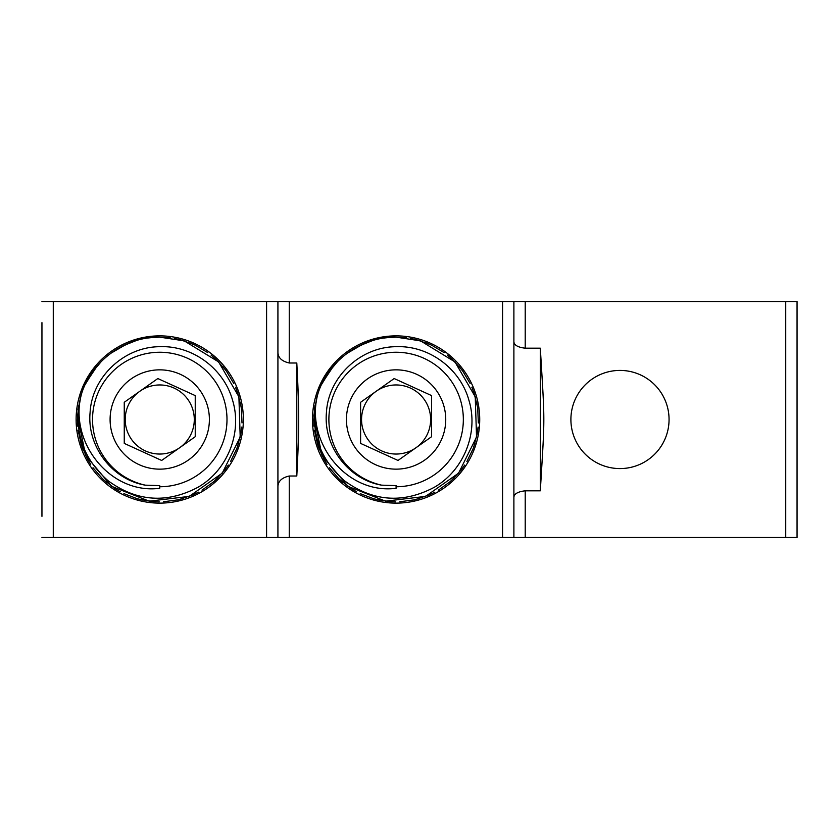<?xml version="1.0" encoding="UTF-8"?>
<svg xmlns="http://www.w3.org/2000/svg" width="839" height="839" viewBox="0 0 839 839"><rect width="100%" height="100%" fill="white"/><g stroke="black" fill="none" stroke-linecap="round" stroke-linejoin="round"><path stroke-width="1.26" d="M570.898 419.5A49.081 49.081 0 0 1 644.52 376.994A49.081 49.081 0 0 1 644.52 462.006A49.081 49.081 0 0 1 570.898 419.5M41.95 322.658L41.95 516.342M41.95 537.484L53.276 537.484L53.276 301.516L41.95 301.516M53.276 301.516L266.592 301.516L266.592 537.484L797.05 537.484L797.05 301.516L785.724 301.516L785.724 537.484M277.919 352.275C278.055 357.739 281.831 361.315 289.245 362.993L289.245 301.516L266.592 301.516M289.245 301.516L502.561 301.516L502.561 537.484M513.888 341.872C514.328 345.269 518.103 347.367 525.214 348.185L525.214 301.516L502.561 301.516M525.214 301.516L785.724 301.516M53.276 537.484L266.592 537.484M76.118 419.5A83.627 83.627 0 0 0 201.559 491.927A83.627 83.627 0 0 0 201.559 347.073A83.627 83.627 0 0 0 76.118 419.5M277.919 537.484L277.919 301.516M289.245 362.993L296.796 362.993C299.334 411.949 299.334 427.051 296.796 476.007L289.245 476.007C281.831 477.685 278.055 481.261 277.919 486.725M312.465 419.5A83.627 83.627 0 0 0 437.906 491.927A83.627 83.627 0 0 0 437.906 347.073A83.627 83.627 0 0 0 312.465 419.5M513.888 537.484L513.888 301.516M525.214 348.185L540.316 348.185C544.993 426.243 544.993 412.757 540.316 490.815L525.214 490.815C518.093 491.633 514.317 493.741 513.888 497.128M540.316 348.185L540.316 490.815M296.796 362.993L296.796 476.007M386.36 337.729L396.092 337.152L420.559 340.865L454.958 361.913L475.241 396.774L476.542 437.077L458.555 473.175L425.583 496.394L385.531 501.166L348.017 486.368L322.04 455.525L313.817 416.039L317.247 395.777C309.434 429.516 318.484 457.842 344.42 480.747C373.051 501.628 403.014 503.799 434.308 487.281C463.789 470.396 478.975 432.578 468.854 400.067C460.16 368.604 428.771 345.301 396.092 346.696C360.571 346.801 328.332 376.879 326.444 412.421C323.183 446.023 348.195 479.468 381.577 485.152A67.246 67.246 0 0 1 396.092 352.254A67.246 67.246 0 0 1 463.338 419.5A67.246 67.246 0 0 1 396.092 486.746L396.092 488.288C345.699 494.926 303.697 440.035 318.348 392.348C329.171 359.941 361.924 336.659 396.092 337.163L406.642 337.844M410.701 338.463L416.679 339.764L430.092 344.514M447.428 355.117L452.064 359.102L461.628 369.653M471.843 387.209L474.035 392.925L477.433 406.747M478.094 427.051L477.307 433.113L473.741 446.893M464.67 465.079L461.104 470.05L451.424 480.474M434.812 492.178L429.306 494.853L415.829 499.436M395.662 501.848L389.548 501.586L375.515 499.226M356.606 491.769L351.352 488.644L340.12 479.898M327.032 464.355L323.896 459.111L318.159 446.075M314.017 426.181L313.744 420.077L314.887 405.887M316.628 397.948L318.327 392.432M321.568 384.472L331.09 368.961M346.989 353.397L362.878 344.158M384.367 337.991L390.408 337.341M426.317 342.899L431.928 345.353L444.156 352.642M459.069 366.444L462.834 371.268L470.134 383.486M476.709 402.71L477.737 408.74L478.356 422.961M475.01 443.002L473.06 448.792L466.851 461.607M454.392 477.653L449.914 481.827L438.378 490.154M419.794 498.366L413.868 499.908L399.752 501.753M379.501 500.159L373.565 498.712L360.256 493.636M343.193 482.614L338.652 478.513L329.36 467.732M319.575 449.924L317.52 444.167L314.457 430.26M314.3 409.946L317.541 394.802M328.647 372.254L337.802 361.336M359.165 345.899L372.39 340.644M322.438 382.668L333.618 365.867M348.625 352.202L353.806 348.835L366.633 342.616M396.092 454.046A34.546 34.546 0 0 0 416.039 447.701L398.011 460.454L360.602 443.401L360.602 402.29L376.145 391.299A34.546 34.546 0 0 0 396.092 454.046A34.546 34.546 0 0 0 424.293 399.553A34.546 34.546 0 0 0 376.145 391.299L394.173 378.546L431.582 395.599L431.582 436.71L416.039 447.701M318.359 392.348A82.348 82.348 0 0 0 317.236 395.777M396.092 469.148A49.648 49.648 0 0 0 439.091 394.676A49.648 49.648 0 0 0 353.093 394.676A49.648 49.648 0 0 0 396.092 469.148M381.577 485.152L396.092 485.613L396.092 486.746M150.013 337.729L159.746 337.152L184.213 340.865L218.612 361.913L238.895 396.774L240.195 437.077L222.209 473.175L189.236 496.394L149.185 501.166L111.671 486.368L85.693 455.525L77.471 416.039L80.901 395.777C73.087 429.516 82.138 457.842 108.074 480.747C136.705 501.628 166.667 503.799 197.962 487.281C227.442 470.396 242.628 432.578 232.508 400.067C223.814 368.604 192.425 345.301 159.746 346.696C124.224 346.801 91.986 376.879 90.098 412.421C86.837 446.023 111.849 479.468 145.231 485.152L159.746 485.613L159.746 488.288C109.353 494.926 67.351 440.035 82.002 392.348C92.825 359.941 125.577 336.659 159.746 337.163L170.296 337.844M145.22 485.152A67.246 67.246 0 0 1 159.746 352.254A67.246 67.246 0 0 1 226.991 419.5A67.246 67.246 0 0 1 159.746 486.746M174.355 338.463L180.333 339.764L193.746 344.514M211.082 355.117L215.717 359.102L225.282 369.653M235.497 387.209L237.689 392.925L241.087 406.747M241.747 427.051L240.961 433.113L237.395 446.893M228.323 465.079L224.758 470.05L215.078 480.474M198.465 492.178L192.96 494.853L179.483 499.436M159.316 501.848L153.201 501.586L139.169 499.226M120.26 491.769L115.006 488.644L103.774 479.898M90.685 464.355L87.55 459.111L81.813 446.075M77.67 426.181L77.398 420.077L78.541 405.887M80.282 397.948L81.981 392.432M85.221 384.472L94.744 368.961M110.643 353.397L126.532 344.158M148.021 337.991L154.061 337.341M189.971 342.899L195.581 345.353L207.81 352.642M222.723 366.444L226.488 371.268L233.787 383.486M240.363 402.71L241.391 408.74L242.01 422.961M238.664 443.002L236.713 448.792L230.505 461.607M218.046 477.653L213.567 481.827L202.031 490.154M183.447 498.366L177.522 499.908L163.406 501.753M143.154 500.159L137.218 498.712L123.91 493.636M106.847 482.614L102.306 478.513L93.014 467.732M83.229 449.924L81.173 444.167L78.111 430.26M77.954 409.946L81.194 394.802M92.3 372.254L101.456 361.336M122.819 345.899L136.044 340.644M86.092 382.668L97.272 365.867M112.279 352.202L117.46 348.835L130.286 342.616M159.746 454.046A34.546 34.546 0 0 0 179.693 447.701L161.665 460.454L124.256 443.401L124.256 402.29L139.798 391.299A34.546 34.546 0 0 0 159.746 454.046A34.546 34.546 0 0 0 187.946 399.553A34.546 34.546 0 0 0 139.798 391.299L157.826 378.546L195.235 395.599L195.235 436.71L179.693 447.701M82.012 392.348A82.348 82.348 0 0 0 80.89 395.777M159.746 469.148A49.648 49.648 0 0 0 202.744 394.676A49.648 49.648 0 0 0 116.747 394.676A49.648 49.648 0 0 0 159.746 469.148M289.245 537.484L289.245 476.007M525.214 537.484L525.214 490.815"/></g></svg>
